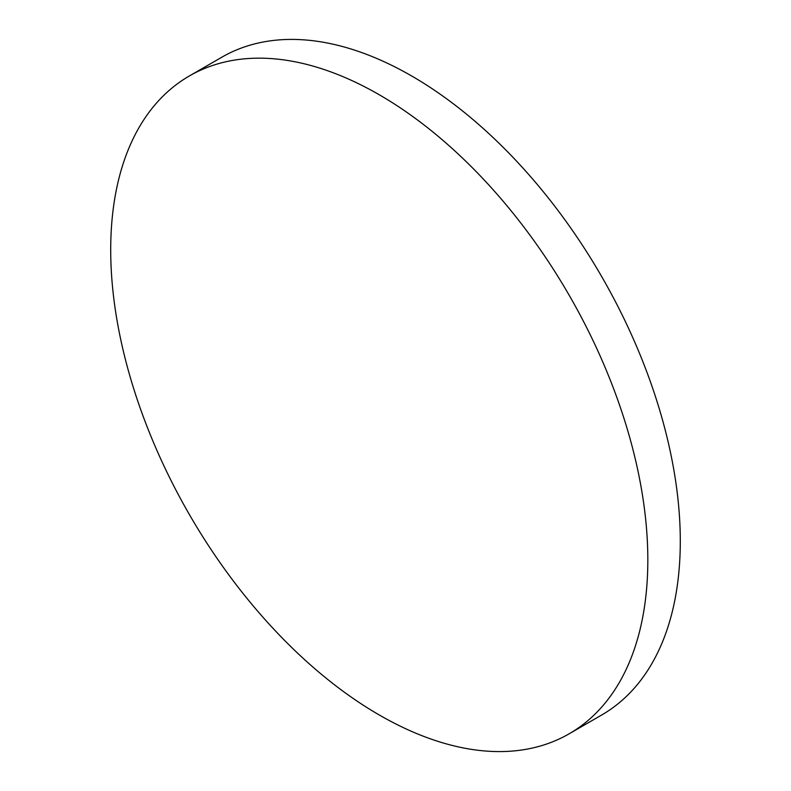 <?xml version="1.0" encoding="UTF-8"?>
<svg xmlns="http://www.w3.org/2000/svg" width="791" height="791" viewBox="0 0 791 791"><rect width="100%" height="100%" fill="white"/><g stroke="black" fill="none" stroke-linecap="round" stroke-linejoin="round"><path stroke-width="1.19" d="M569.174 733.791L601.625 715.044A379.799 219.275 -120 0 0 680.29 541.182A379.799 219.275 -120 0 0 514.506 158.961A379.799 219.275 -120 0 0 221.826 57.209L189.375 75.956A379.799 219.275 -120 0 0 110.71 249.818A379.799 219.275 -120 0 0 276.494 632.039A379.799 219.275 -120 0 0 569.174 733.791A379.799 219.275 -120 0 0 647.829 559.919A379.799 219.275 -120 0 0 482.045 177.708A379.799 219.275 -120 0 0 189.375 75.956"/></g></svg>
